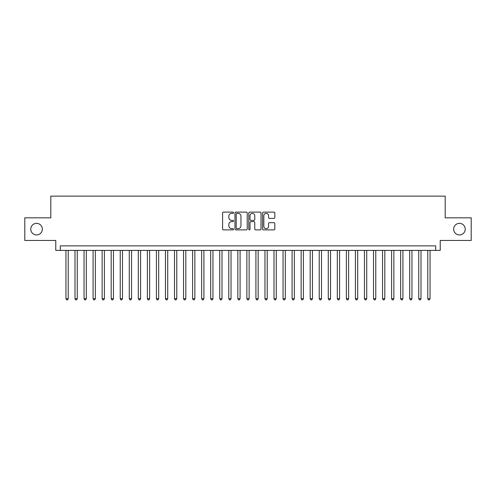 <?xml version="1.0" encoding="UTF-8"?>
<svg xmlns="http://www.w3.org/2000/svg" width="496" height="496" viewBox="0 0 496 496"><rect width="100%" height="100%" fill="white"/><g stroke="black" fill="none" stroke-linecap="round" stroke-linejoin="round"><path stroke-width="0.74" d="M233.529 212.741A0.62 0.62 0 0 0 232.903 212.121L223.473 212.121A0.887 0.887 0 0 0 222.586 213.007L222.586 228.991A0.887 0.887 0 0 0 223.473 229.877L232.903 229.877A0.62 0.62 0 0 0 233.529 229.257A0.62 0.62 0 0 0 232.903 228.637L231.688 228.637A2.84 2.84 0 0 1 228.842 225.792L228.842 224.459A2.84 2.84 0 0 1 231.688 221.619L232.903 221.619A0.62 0.62 0 0 0 233.529 220.999A0.62 0.62 0 0 0 232.903 220.379L231.688 220.379A2.84 2.84 0 0 1 228.842 217.533L228.842 216.206A2.84 2.84 0 0 1 231.688 213.361L232.903 213.361A0.62 0.62 0 0 0 233.529 212.741M453.654 229.14A5.791 5.791 0 0 0 459.439 234.93A5.791 5.791 0 0 0 465.229 229.14A5.791 5.791 0 0 0 459.439 223.349A5.791 5.791 0 0 0 453.654 229.14M30.771 229.14A5.791 5.791 0 0 0 36.561 234.93A5.791 5.791 0 0 0 42.346 229.14A5.791 5.791 0 0 0 36.561 223.349A5.791 5.791 0 0 0 30.771 229.14M273.947 218.383A0.887 0.887 0 0 0 274.834 217.49L274.834 213.007A0.887 0.887 0 0 0 273.947 212.121L263.469 212.121A0.887 0.887 0 0 0 262.582 213.007L262.582 228.991A0.887 0.887 0 0 0 263.469 229.877L273.947 229.877A0.887 0.887 0 0 0 274.834 228.991L274.834 223.572A0.887 0.887 0 0 0 273.947 222.685L269.464 222.685A0.887 0.887 0 0 0 268.578 223.572L268.578 226.257A2.375 2.375 0 0 1 266.203 228.637A2.375 2.375 0 0 1 263.829 226.257L263.829 215.735A2.375 2.375 0 0 1 266.203 213.361A2.375 2.375 0 0 1 268.578 215.735L268.578 217.49A0.887 0.887 0 0 0 269.464 218.383L273.947 218.383M435.699 250.399L440.219 250.399L440.219 240.448L471.2 240.448L471.2 217.831L445.191 217.831L445.191 196.125L50.809 196.125L50.809 217.831L24.8 217.831L24.8 240.448L55.781 240.448L55.781 250.399L435.699 250.399L435.699 245.873L60.301 245.873L60.301 250.399M247.225 213.007A0.887 0.887 0 0 0 246.332 212.121L235.86 212.121A0.887 0.887 0 0 0 234.968 213.007L234.968 228.991A0.887 0.887 0 0 0 235.86 229.877L246.332 229.877A0.887 0.887 0 0 0 247.225 228.991L247.225 213.007M249.668 212.121L260.14 212.121A0.887 0.887 0 0 1 261.032 213.007L261.032 228.991A0.887 0.887 0 0 1 260.14 229.877L255.657 229.877A0.887 0.887 0 0 1 254.77 228.991L254.77 222.506A0.887 0.887 0 0 0 253.884 221.619L250.908 221.619A0.887 0.887 0 0 0 250.021 222.506L250.021 229.257A0.62 0.62 0 0 1 249.401 229.877A0.62 0.62 0 0 1 248.775 229.257L248.775 213.007A0.887 0.887 0 0 1 249.668 212.121M236.834 213.361A0.62 0.62 0 0 0 236.214 213.987L236.214 228.011A0.62 0.62 0 0 0 236.834 228.637L238.123 228.637A2.84 2.84 0 0 0 240.963 225.792L240.963 216.206A2.84 2.84 0 0 0 238.123 213.361L236.834 213.361M254.77 215.785A2.375 2.375 0 0 0 252.396 213.41A2.375 2.375 0 0 0 250.021 215.785L250.021 219.492A0.887 0.887 0 0 0 250.908 220.379L253.884 220.379A0.887 0.887 0 0 0 254.77 219.492L254.77 215.785M65.956 250.399L65.956 298.704L68.219 298.704L68.219 250.399M68.219 298.704L67.543 299.875L66.638 299.875L65.956 298.704M75.001 250.399L75.001 298.704L77.264 298.704L77.264 250.399M77.264 298.704L76.589 299.875L75.683 299.875L75.001 298.704M84.047 250.399L84.047 298.704L86.31 298.704L86.31 250.399M86.31 298.704L85.634 299.875L84.729 299.875L84.047 298.704M93.093 250.399L93.093 298.704L95.356 298.704L95.356 250.399M95.356 298.704L94.68 299.875L93.775 299.875L93.093 298.704M102.139 250.399L102.139 298.704L104.402 298.704L104.402 250.399M104.402 298.704L103.72 299.875L102.821 299.875L102.139 298.704M111.185 250.399L111.185 298.704L113.448 298.704L113.448 250.399M113.448 298.704L112.766 299.875L111.867 299.875L111.185 298.704M120.23 250.399L120.23 298.704L122.493 298.704L122.493 250.399M122.493 298.704L121.811 299.875L120.912 299.875L120.23 298.704M129.276 250.399L129.276 298.704L131.539 298.704L131.539 250.399M131.539 298.704L130.857 299.875L129.952 299.875L129.276 298.704M138.322 250.399L138.322 298.704L140.585 298.704L140.585 250.399M140.585 298.704L139.903 299.875L138.998 299.875L138.322 298.704M147.368 250.399L147.368 298.704L149.631 298.704L149.631 250.399M149.631 298.704L148.949 299.875L148.044 299.875L147.368 298.704M156.414 250.399L156.414 298.704L158.677 298.704L158.677 250.399M158.677 298.704L157.995 299.875L157.089 299.875L156.414 298.704M165.459 250.399L165.459 298.704L167.722 298.704L167.722 250.399M167.722 298.704L167.04 299.875L166.135 299.875L165.459 298.704M174.505 250.399L174.505 298.704L176.768 298.704L176.768 250.399M176.768 298.704L176.086 299.875L175.181 299.875L174.505 298.704M183.551 250.399L183.551 298.704L185.814 298.704L185.814 250.399M185.814 298.704L185.132 299.875L184.227 299.875L183.551 298.704M192.597 250.399L192.597 298.704L194.86 298.704L194.86 250.399M194.86 298.704L194.178 299.875L193.273 299.875L192.597 298.704M201.643 250.399L201.643 298.704L203.906 298.704L203.906 250.399M203.906 298.704L203.224 299.875L202.318 299.875L201.643 298.704M210.688 250.399L210.688 298.704L212.951 298.704L212.951 250.399M212.951 298.704L212.269 299.875L211.364 299.875L210.688 298.704M219.734 250.399L219.734 298.704L221.991 298.704L221.991 250.399M221.991 298.704L221.315 299.875L220.41 299.875L219.734 298.704M228.78 250.399L228.78 298.704L231.037 298.704L231.037 250.399M231.037 298.704L230.361 299.875L229.456 299.875L228.78 298.704M237.826 250.399L237.826 298.704L240.083 298.704L240.083 250.399M240.083 298.704L239.407 299.875L238.502 299.875L237.826 298.704M246.872 250.399L246.872 298.704L249.128 298.704L249.128 250.399M249.128 298.704L248.453 299.875L247.547 299.875L246.872 298.704M255.917 250.399L255.917 298.704L258.174 298.704L258.174 250.399M258.174 298.704L257.498 299.875L256.593 299.875L255.917 298.704M264.963 250.399L264.963 298.704L267.22 298.704L267.22 250.399M267.22 298.704L266.544 299.875L265.639 299.875L264.963 298.704M274.009 250.399L274.009 298.704L276.266 298.704L276.266 250.399M276.266 298.704L275.59 299.875L274.685 299.875L274.009 298.704M283.049 250.399L283.049 298.704L285.312 298.704L285.312 250.399M285.312 298.704L284.636 299.875L283.731 299.875L283.049 298.704M292.094 250.399L292.094 298.704L294.357 298.704L294.357 250.399M294.357 298.704L293.682 299.875L292.776 299.875L292.094 298.704M301.14 250.399L301.14 298.704L303.403 298.704L303.403 250.399M303.403 298.704L302.727 299.875L301.822 299.875L301.14 298.704M310.186 250.399L310.186 298.704L312.449 298.704L312.449 250.399M312.449 298.704L311.773 299.875L310.868 299.875L310.186 298.704M319.232 250.399L319.232 298.704L321.495 298.704L321.495 250.399M321.495 298.704L320.819 299.875L319.914 299.875L319.232 298.704M328.278 250.399L328.278 298.704L330.541 298.704L330.541 250.399M330.541 298.704L329.865 299.875L328.96 299.875L328.278 298.704M337.323 250.399L337.323 298.704L339.586 298.704L339.586 250.399M339.586 298.704L338.911 299.875L338.005 299.875L337.323 298.704M346.369 250.399L346.369 298.704L348.632 298.704L348.632 250.399M348.632 298.704L347.956 299.875L347.051 299.875L346.369 298.704M355.415 250.399L355.415 298.704L357.678 298.704L357.678 250.399M357.678 298.704L357.002 299.875L356.097 299.875L355.415 298.704M364.461 250.399L364.461 298.704L366.724 298.704L366.724 250.399M366.724 298.704L366.048 299.875L365.143 299.875L364.461 298.704M373.507 250.399L373.507 298.704L375.77 298.704L375.77 250.399M375.77 298.704L375.088 299.875L374.189 299.875L373.507 298.704M382.552 250.399L382.552 298.704L384.815 298.704L384.815 250.399M384.815 298.704L384.133 299.875L383.234 299.875L382.552 298.704M391.598 250.399L391.598 298.704L393.861 298.704L393.861 250.399M393.861 298.704L393.179 299.875L392.28 299.875L391.598 298.704M400.644 250.399L400.644 298.704L402.907 298.704L402.907 250.399M402.907 298.704L402.225 299.875L401.32 299.875L400.644 298.704M409.69 250.399L409.69 298.704L411.953 298.704L411.953 250.399M411.953 298.704L411.271 299.875L410.366 299.875L409.69 298.704M418.736 250.399L418.736 298.704L420.999 298.704L420.999 250.399M420.999 298.704L420.317 299.875L419.411 299.875L418.736 298.704M427.781 250.399L427.781 298.704L430.044 298.704L430.044 250.399M430.044 298.704L429.362 299.875L428.457 299.875L427.781 298.704"/></g></svg>
